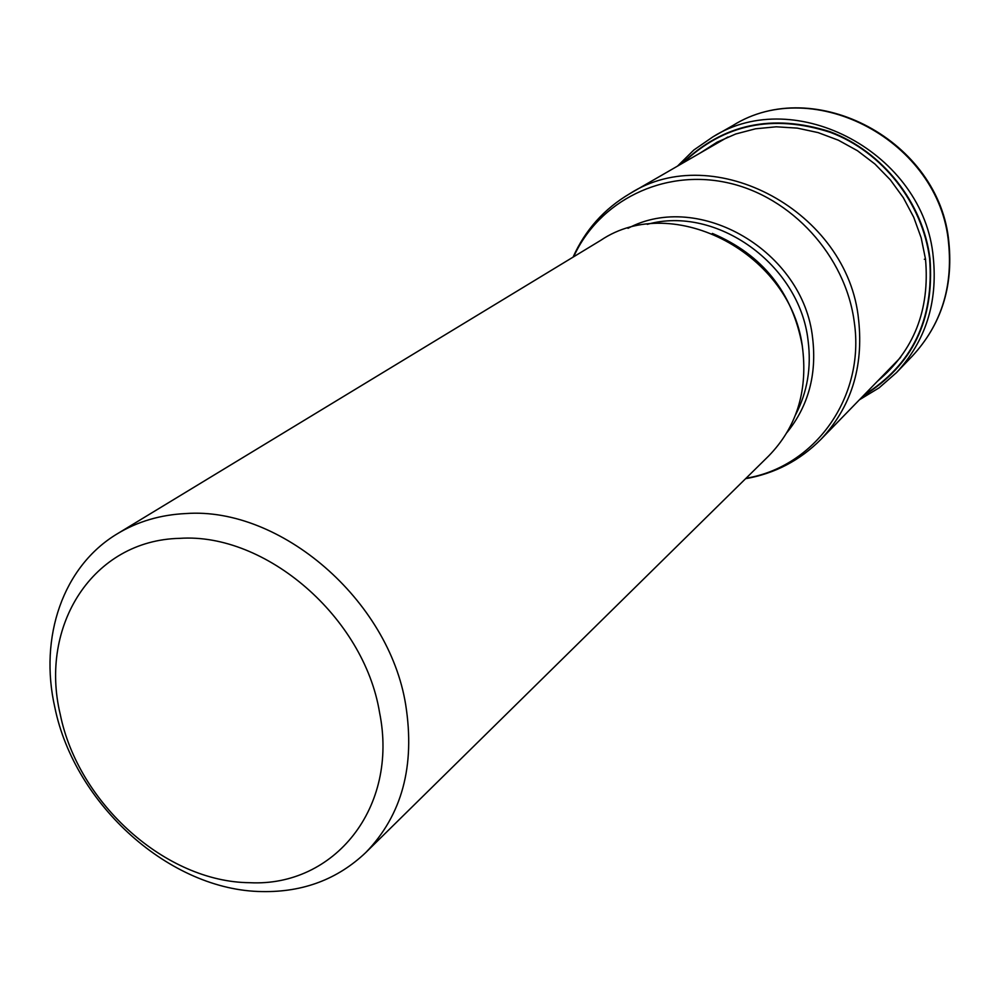 <?xml version="1.0" encoding="UTF-8"?>
<svg xmlns="http://www.w3.org/2000/svg" width="1000" height="1000" viewBox="0 0 1000 1000"><rect width="100%" height="100%" fill="white"/><g stroke="black" fill="none" stroke-linecap="round" stroke-linejoin="round"><path stroke-width="1.5" d="M864.212 394.837C912.375 364.663 934.175 319.275 929.625 258.663C922.475 203.337 882.6 151.85 830.225 132.312C773.062 113.875 724.038 124.062 683.162 162.862M924.325 259.262L925.512 259.137C930 309.9 913.975 350.625 877.4 381.287M925.512 259.137L921.175 237.838L913.713 217.225L903.363 197.75L890.35 179.862L874.95 164.037L857.463 150.725L838.363 140.2L818.138 132.613L797.275 128.112L776.25 126.8L755.562 128.787L735.7 134L717.075 142.188L700.062 153.1M179.762 538.35C92.863 540.175 38.862 625.712 60.287 714.562C78.4 803.612 165.938 882.1 249.775 882.7C334.113 887.038 398.888 807.763 379.55 712.463C364.012 617.25 265.663 532.487 179.762 538.35M405.7 704.788C388.925 599.9 280.363 506.625 185.863 513.55C160.5 514.763 137.713 521.475 117.5 533.675C62.912 566.263 38.862 637.225 54.862 707.537C74.75 804.975 170.3 890.725 262.3 891.575C303.125 892.288 337.612 879.275 365.763 852.55C401.987 815.238 415.3 765.975 405.7 704.788M117.5 533.675L600.7 240.362C673.45 191.175 793.062 254.137 802.75 349.725C807.525 392.287 796.15 427.725 768.612 456.037L365.763 852.55M948.587 243.15C952.962 287.512 940.888 325.15 912.362 356.05C941.112 324.85 953.288 287.025 948.9 242.587C940.163 140.925 814.55 74.275 732.875 125.512C813.775 74.488 939.825 141.275 948.587 243.15M859.388 399.812L879.1 387.85L896.513 372.587C925.562 341.125 937.812 302.725 933.275 257.4C924.15 153.3 795.312 84.825 712.962 136.825L693.9 149.963L677.463 166.15M682.2 163.412C722.962 124.012 772.175 113.413 829.825 131.625C882.463 151.3 923.062 202.775 929.975 258.587C934.6 319.988 912.337 365.75 863.188 395.9M900.65 357.375L820.975 439.312C851.112 407.088 863.662 367.3 858.625 319.962L858.6 319.788C848.238 211.488 713.725 139.588 629.75 193.7C604.125 208.863 585.237 230 573.075 257.125M802.712 349.475L802.237 345.65C792.362 292.062 762.4 254.65 712.362 233.425M647.3 224.338C716.162 204.938 799.663 264.462 808.075 340.487L808.088 340.637C811.525 367.5 807.35 392.212 795.575 414.775M786.975 432.525C808.35 406.05 816.9 374.613 812.638 338.2L812.613 338.05C803.587 251.188 698.95 190.338 627.987 228.325M573.638 256.788C598.962 201 663.112 168.625 727.237 182.675C791.363 196.45 845.725 255.975 854.275 322.125L854.3 322.3C865.288 397.375 814.613 467.088 746.05 478.237M896.513 372.587L912.362 356.05M712.962 136.825L732.875 125.512M820.975 439.312C799.987 460.438 774.862 473.562 745.575 478.7M629.75 193.7L727.975 136.975"/></g></svg>
